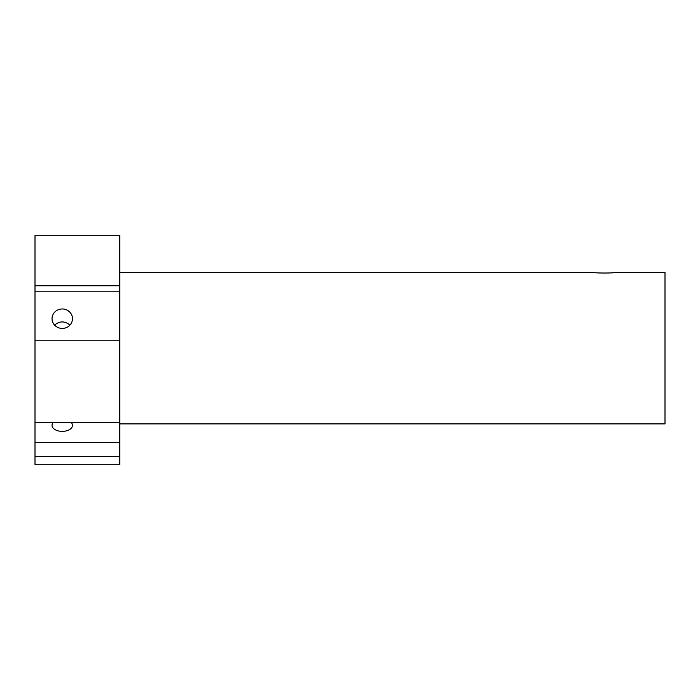<?xml version="1.0" encoding="UTF-8"?>
<svg xmlns="http://www.w3.org/2000/svg" width="700" height="700" viewBox="0 0 700 700"><rect width="100%" height="100%" fill="white"/><g stroke="black" fill="none" stroke-linecap="round" stroke-linejoin="round"><path stroke-width="1.05" d="M119.805 340.777L119.805 291.183L35 291.183L35 340.777L119.805 340.777L119.805 422.564L35 422.564L35 442.365L119.805 442.365L119.805 422.564M35 340.777L35 422.564M119.805 272.457L594.204 272.457C593.565 273.21 615.274 273.21 614.644 272.457L665 272.457L665 423.902L119.805 423.902M72.485 318.692A10.22 9.721 180 0 1 62.256 328.414A10.22 9.721 180 0 1 52.036 318.692A10.22 9.721 180 0 1 62.256 308.971A10.22 9.721 180 0 1 72.485 318.692M35 291.183L35 285.757L119.805 285.757L119.805 291.183M119.805 456.575L119.805 464.791L35 464.791L35 456.575L119.805 456.575L119.805 442.365M35 285.757L35 235.209L119.805 235.209L119.805 285.757M71.304 422.564A10.22 6.011 0 0 1 72.485 425.364A10.22 6.011 0 0 1 62.256 431.375A10.22 6.011 0 0 1 52.036 425.364A10.22 6.011 0 0 1 53.209 422.564M35 456.575L35 442.365M69.974 325.08C64.837 320.88 59.692 320.88 54.547 325.08M611.774 272.79L612.867 272.676"/></g></svg>
